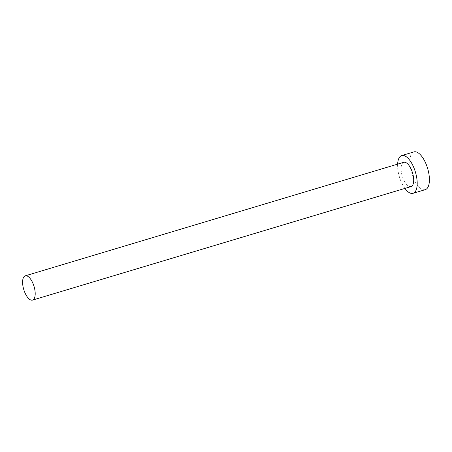 <?xml version="1.0" encoding="UTF-8"?>
<svg xmlns="http://www.w3.org/2000/svg" width="452" height="452" viewBox="0 0 452 452"><rect width="100%" height="100%" fill="white"/><g stroke="black" fill="none" stroke-linecap="round" stroke-linejoin="round"><path stroke-width="0.34" stroke-dasharray="2.26 1.69" d="M403.755 162.302A12.667 5.373 -106.7 0 0 403.257 178.811A12.667 5.373 -106.7 0 0 411.037 186.574M397.624 164.144A19.707 8.362 -106.7 0 0 400.958 181.241A19.707 8.362 -106.7 0 0 404.902 188.411M413.942 151.9A19.707 8.362 -106.7 0 0 413.168 177.579A19.707 8.362 -106.7 0 0 425.27 189.654"/><path stroke-width="0.68" d="M24.758 292.337A12.667 5.373 -106.7 0 0 32.538 300.1A12.667 5.373 -106.7 0 0 33.036 283.59A12.667 5.373 -106.7 0 0 25.255 275.833A12.667 5.373 -106.7 0 0 24.758 292.337M32.538 300.1L411.037 186.574A12.667 5.373 -106.7 0 0 411.535 170.065A12.667 5.373 -106.7 0 0 403.755 162.302L25.255 275.833M404.902 188.411A19.707 8.362 -106.7 0 0 413.06 193.315A19.707 8.362 -106.7 0 0 413.834 167.635A19.707 8.362 -106.7 0 0 401.732 155.561A19.707 8.362 -106.7 0 0 397.624 164.144M413.06 193.315L425.27 189.654A19.707 8.362 -106.7 0 0 426.044 163.974A19.707 8.362 -106.7 0 0 413.942 151.9L401.732 155.561"/></g></svg>
